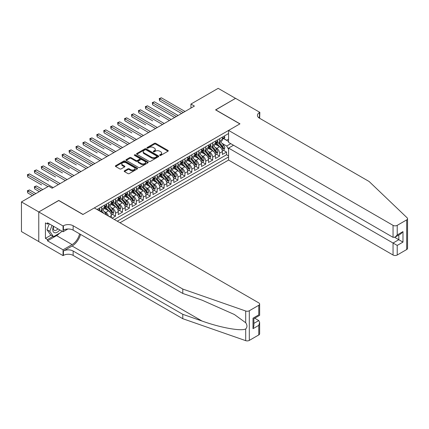 <?xml version="1.0" encoding="UTF-8"?>
<svg xmlns="http://www.w3.org/2000/svg" width="429" height="429" viewBox="0 0 429 429"><rect width="100%" height="100%" fill="white"/><g stroke="black" fill="none" stroke-linecap="round" stroke-linejoin="round"><path stroke-width="0.64" d="M159.808 155.4A0.676 0.391 0 0 0 160.757 155.4L167.996 151.222A0.965 0.558 0 0 0 168.281 150.831A0.965 0.558 0 0 0 167.996 150.434L155.738 143.356A0.965 0.558 0 0 0 154.376 143.356L147.136 147.533A0.676 0.391 0 0 0 146.938 147.812A0.676 0.391 0 0 0 147.136 148.085A0.676 0.391 0 0 0 148.091 148.085L149.024 147.544A3.083 1.78 0 0 1 153.384 147.544L154.408 148.134A3.083 1.78 0 0 1 155.309 149.394A3.083 1.78 0 0 1 154.408 150.654L153.469 151.196A0.676 0.391 0 0 0 153.271 151.469A0.676 0.391 0 0 0 153.469 151.743A0.676 0.391 0 0 0 154.424 151.743L155.362 151.201A3.083 1.78 0 0 1 159.722 151.201L160.741 151.791A3.083 1.78 0 0 1 161.647 153.051A3.083 1.78 0 0 1 160.741 154.311L159.808 154.853A0.676 0.391 0 0 0 159.609 155.126A0.676 0.391 0 0 0 159.808 155.4L159.808 154.853M124.469 170.806A0.965 0.558 0 0 0 124.19 171.198A0.965 0.558 0 0 0 124.469 171.595L127.912 173.579A0.965 0.558 0 0 0 129.274 173.579L137.312 168.94A0.965 0.558 0 0 0 137.591 168.543A0.965 0.558 0 0 0 137.312 168.152L125.048 161.073A0.965 0.558 0 0 0 123.686 161.073L115.648 165.712A0.965 0.558 0 0 0 115.369 166.109A0.965 0.558 0 0 0 115.648 166.5L119.804 168.897A0.965 0.558 0 0 0 121.166 168.897L124.608 166.913A0.965 0.558 0 0 0 124.887 166.522A0.965 0.558 0 0 0 124.608 166.125L122.549 164.94A2.579 1.485 0 0 1 121.793 163.883A2.579 1.485 0 0 1 123.38 162.511A2.579 1.485 0 0 1 126.19 162.832L134.261 167.492A2.579 1.485 0 0 1 135.017 168.543A2.579 1.485 0 0 1 133.424 169.922A2.579 1.485 0 0 1 130.62 169.6L129.274 168.822A0.965 0.558 0 0 0 127.912 168.822L124.469 170.806L124.469 171.595M58.752 200.541L38.798 211.942L21.45 201.925L21.45 231.569L38.766 241.565M58.752 200.423L83.038 214.441L239.865 123.901L215.578 109.878L235.526 98.359L218.179 88.342L190.943 104.065L190.943 108.076M21.45 201.925L48.686 186.197L52.156 188.202L194.412 106.07L190.943 104.065M149.094 161.347A0.965 0.558 0 0 0 150.456 161.347L158.494 156.708A0.965 0.558 0 0 0 158.778 156.317A0.965 0.558 0 0 0 158.494 155.92L146.235 148.842A0.965 0.558 0 0 0 144.873 148.842L136.835 153.485A0.965 0.558 0 0 0 136.551 153.877A0.965 0.558 0 0 0 136.835 154.268L149.094 161.347M134.754 155.545A0.676 0.391 0 0 1 135.435 155.641L147.887 162.832L139.865 167.466A0.965 0.558 0 0 1 138.503 167.466L126.244 160.387L126.244 159.599A0.965 0.558 0 0 0 125.96 159.99A0.965 0.558 0 0 0 126.244 160.387M126.244 159.599L129.681 157.615A0.965 0.558 0 0 1 131.043 157.615L136.014 160.484A0.965 0.558 0 0 0 137.377 160.484L139.661 159.164A0.965 0.558 0 0 0 139.945 158.773A0.965 0.558 0 0 0 139.661 158.381L134.486 155.389A0.676 0.391 0 0 1 134.288 155.116A0.676 0.391 0 0 1 134.701 154.756A0.676 0.391 0 0 1 135.435 154.842L147.903 162.039A0.965 0.558 0 0 1 148.182 162.43A0.965 0.558 0 0 1 147.903 162.822L147.903 162.039M112.044 218.168L115.514 216.168L112.355 214.344M110.993 207.427L112.736 208.435A3.925 2.268 60 0 1 115.514 213.24L118.286 211.642L118.286 214.564L122.453 212.162L119.294 210.339M117.932 203.421L119.675 204.429A3.925 2.268 60 0 1 122.453 209.234L125.23 207.631L125.23 210.559L129.392 208.156L126.233 206.333M124.871 199.415L126.614 200.423A3.925 2.268 60 0 1 129.392 205.228L132.17 203.625L132.17 206.553L136.331 204.145L133.172 202.322M131.81 195.409L133.553 196.412A3.925 2.268 60 0 1 136.331 201.222L139.109 199.619L139.109 202.547L143.27 200.139L140.111 198.316M138.755 191.404L140.492 192.406A3.925 2.268 60 0 1 143.27 197.217L146.048 195.613L146.048 198.536L150.209 196.133L147.05 194.31M145.694 187.398L147.431 188.401A3.925 2.268 60 0 1 150.209 193.211L152.987 191.607L152.987 194.53L157.148 192.128L153.99 190.304M152.633 183.392L154.376 184.395A3.925 2.268 60 0 1 157.148 189.205L159.926 187.602L159.926 190.524L164.087 188.122L160.929 186.299M159.572 179.381L161.315 180.389A3.925 2.268 60 0 1 164.087 185.199L166.865 183.596L166.865 186.518L171.026 184.116L167.868 182.293M166.511 175.375L168.254 176.383A3.925 2.268 60 0 1 171.026 181.188L173.804 179.59L173.804 182.513L177.965 180.11L174.812 178.287M173.45 171.369L175.193 172.378A3.925 2.268 60 0 1 177.965 177.182L180.743 175.584L180.743 178.507L184.904 176.105L181.751 174.281M180.389 167.364L182.132 168.372A3.925 2.268 60 0 1 184.904 173.177L187.682 171.573L187.682 174.501L191.843 172.099L188.69 170.275M187.328 163.358L189.071 164.366A3.925 2.268 60 0 1 191.843 169.171L194.621 167.567L194.621 170.495L198.783 168.088L195.629 166.264M194.267 159.352L196.01 160.355A3.925 2.268 60 0 1 198.783 165.165L201.56 163.562L201.56 166.49L205.722 164.082L202.568 162.259M201.206 155.346L202.949 156.349A3.925 2.268 60 0 1 205.722 161.159L208.499 159.556L208.499 162.478L212.666 160.076L209.508 158.253M208.145 151.34L209.888 152.343A3.925 2.268 60 0 1 212.666 157.153L215.438 155.55L215.438 158.473L219.605 156.07L219.605 153.148A3.925 2.268 -120 0 0 216.827 148.337L215.085 147.335M216.447 154.247L219.605 156.07M111.347 217.771L111.347 215.648A3.925 2.268 -120 0 0 108.575 210.837L104.285 208.36M108.408 216.071A3.925 2.268 60 0 0 105.797 212.441L104.054 211.433M118.286 211.642A3.925 2.268 -120 0 0 115.514 206.832L111.224 204.354M125.23 207.631A3.925 2.268 -120 0 0 122.453 202.826L118.163 200.348M132.17 203.625A3.925 2.268 -120 0 0 129.392 198.82L125.102 196.343M139.109 199.619A3.925 2.268 -120 0 0 136.331 194.814L132.041 192.337M146.048 195.613A3.925 2.268 -120 0 0 143.27 190.808L138.98 188.326M152.987 191.607A3.925 2.268 -120 0 0 150.209 186.797L145.919 184.32M159.926 187.602A3.925 2.268 -120 0 0 157.148 182.792L152.858 180.314M166.865 183.596A3.925 2.268 -120 0 0 164.087 178.786L159.797 176.308M173.804 179.59A3.925 2.268 -120 0 0 171.026 174.78L166.736 172.302M180.743 175.584A3.925 2.268 -120 0 0 177.965 170.774L173.675 168.297M187.682 171.573A3.925 2.268 -120 0 0 184.904 166.768L180.614 164.291M194.621 167.567A3.925 2.268 -120 0 0 191.843 162.763L187.553 160.285M201.56 163.562A3.925 2.268 -120 0 0 198.783 158.757L194.493 156.279M208.499 159.556A3.925 2.268 -120 0 0 205.722 154.751L201.432 152.268M215.438 155.55A3.925 2.268 -120 0 0 212.666 150.74L208.371 148.262M119.991 222.758L228.587 160.055L393.05 255.008L393.05 243.029L398.809 239.704L398.809 235.012M117.283 221.192L228.587 156.934M228.587 133.537L97.018 209.497M105.759 206.649L105.797 206.671A3.925 2.268 60 0 0 107.759 206.864L110.537 205.26A3.925 2.268 -120 0 0 111.347 203.464L111.347 201.222M112.698 202.644L112.736 202.665A3.925 2.268 60 0 0 114.699 202.858L117.476 201.255A3.925 2.268 -120 0 0 118.286 199.458L118.286 197.217M119.643 198.638L119.675 198.659A3.925 2.268 60 0 0 121.638 198.852L124.415 197.249A3.925 2.268 -120 0 0 125.23 195.452L125.23 193.211M126.582 194.632L126.614 194.653A3.925 2.268 60 0 0 128.577 194.846L131.354 193.243A3.925 2.268 -120 0 0 132.17 191.447L132.17 189.205M133.521 190.626L133.553 190.648A3.925 2.268 60 0 0 135.516 190.841L138.294 189.237A3.925 2.268 -120 0 0 139.109 187.441L139.109 185.199M140.46 186.62L140.492 186.642A3.925 2.268 60 0 0 142.455 186.835L145.233 185.231A3.925 2.268 -120 0 0 146.048 183.435L146.048 181.188M147.399 182.609L147.431 182.631A3.925 2.268 60 0 0 149.394 182.829L152.172 181.226A3.925 2.268 -120 0 0 152.987 179.429L152.987 177.182M154.338 178.603L154.376 178.625A3.925 2.268 60 0 0 156.338 178.823L159.111 177.22A3.925 2.268 -120 0 0 159.926 175.423L159.926 173.177M161.277 174.598L161.315 174.619A3.925 2.268 60 0 0 163.277 174.812L166.05 173.214A3.925 2.268 -120 0 0 166.865 171.412L166.865 169.171M168.216 170.592L168.254 170.613A3.925 2.268 60 0 0 170.216 170.806L172.989 169.203A3.925 2.268 -120 0 0 173.804 167.407L173.804 165.165M175.155 166.586L175.193 166.608A3.925 2.268 60 0 0 177.156 166.801L179.928 165.197A3.925 2.268 -120 0 0 180.743 163.401L180.743 161.159M182.094 162.58L182.132 162.602A3.925 2.268 60 0 0 184.095 162.795L186.867 161.191A3.925 2.268 -120 0 0 187.682 159.395L187.682 157.153M189.033 158.574L189.071 158.596A3.925 2.268 60 0 0 191.034 158.789L193.806 157.186A3.925 2.268 -120 0 0 194.621 155.389L194.621 153.148M195.973 154.569L196.01 154.59A3.925 2.268 60 0 0 197.973 154.783L200.745 153.18A3.925 2.268 -120 0 0 201.56 151.383L201.56 149.142M202.912 150.563L202.949 150.584A3.925 2.268 60 0 0 204.912 150.777L207.69 149.174A3.925 2.268 -120 0 0 208.499 147.378L208.499 145.131M209.851 146.552L209.888 146.573A3.925 2.268 60 0 0 211.851 146.772L214.629 145.168A3.925 2.268 -120 0 0 215.438 143.372L215.438 141.125M114.366 219.514L226.544 154.751L226.544 152.064L222.378 154.467L222.378 151.544A3.925 2.268 -120 0 0 219.605 146.734L215.31 144.257M216.79 142.546L216.827 142.567A3.925 2.268 -120 0 0 218.79 142.766A3.925 2.268 -120 0 0 219.605 140.964L219.605 138.723M218.79 142.766L221.568 141.162A3.925 2.268 -120 0 0 222.378 139.366L222.378 137.119M97.469 209.754L97.469 209.234M101.635 206.832L101.635 209.073A3.925 2.268 60 0 1 100.82 210.87A3.925 2.268 60 0 1 99.614 210.993M100.82 210.87L103.598 209.272A3.925 2.268 -120 0 0 104.408 207.475L104.408 205.228M108.575 202.826L108.575 205.067A3.925 2.268 60 0 1 107.759 206.864M115.514 198.82L115.514 201.062A3.925 2.268 60 0 1 114.699 202.858M122.453 194.814L122.453 197.056A3.925 2.268 60 0 1 121.638 198.852M129.392 190.803L129.392 193.05A3.925 2.268 60 0 1 128.577 194.846M136.331 186.797L136.331 189.044A3.925 2.268 60 0 1 135.516 190.841M143.27 182.792L143.27 185.038A3.925 2.268 60 0 1 142.455 186.835M150.209 178.786L150.209 181.033A3.925 2.268 60 0 1 149.394 182.829M157.148 174.78L157.148 177.021A3.925 2.268 60 0 1 156.338 178.823M164.087 170.774L164.087 173.016A3.925 2.268 60 0 1 163.277 174.812M171.026 166.768L171.026 169.01A3.925 2.268 60 0 1 170.216 170.806M177.965 162.763L177.965 165.004A3.925 2.268 60 0 1 177.156 166.801M184.904 158.757L184.904 160.998A3.925 2.268 60 0 1 184.095 162.795M191.843 154.746L191.843 156.993A3.925 2.268 60 0 1 191.034 158.789M198.783 150.74L198.783 152.987A3.925 2.268 60 0 1 197.973 154.783M205.722 146.734L205.722 148.981A3.925 2.268 60 0 1 204.912 150.777M212.666 142.728L212.666 144.975A3.925 2.268 60 0 1 211.851 146.772M212.666 157.153L212.666 160.076M205.722 161.159L205.722 164.082M198.783 165.165L198.783 168.088M191.843 169.171L191.843 172.099M184.904 173.177L184.904 176.105M177.965 177.182L177.965 180.11M171.026 181.188L171.026 184.116M164.087 185.199L164.087 188.122M157.148 189.205L157.148 192.128M150.209 193.211L150.209 196.133M143.27 197.217L143.27 200.139M136.331 201.222L136.331 204.145M129.392 205.228L129.392 208.156M122.453 209.234L122.453 212.162M115.514 213.24L115.514 216.168M228.587 149.319L226.684 146.016L222.024 143.324M226.684 146.016L230.775 143.651M223.589 138.621L228.587 141.506M223.729 138.54L226.684 140.245L228.587 139.141M223.386 150.241L226.544 152.064M226.544 154.751L228.587 155.931M160.076 155.496L160.741 155.11A3.083 1.78 0 0 0 161.647 153.85L161.647 153.051M155.309 149.394L155.309 150.193A3.083 1.78 0 0 1 154.408 151.453L153.738 151.839M167.986 151.228L155.738 144.16A0.965 0.558 0 0 0 154.376 144.16L147.404 148.182M158.494 155.92L158.494 156.708L146.235 149.646A0.965 0.558 0 0 0 144.873 149.646L136.846 154.279M156.789 156.59A0.676 0.391 0 0 0 156.987 156.317A0.676 0.391 0 0 0 156.789 156.038L146.032 149.828A0.676 0.391 0 0 0 145.077 149.828L144.09 150.397A3.083 1.78 0 0 0 143.184 151.657A3.083 1.78 0 0 0 144.09 152.912L151.442 157.159A3.083 1.78 0 0 0 155.802 157.159L156.789 156.59L156.789 157.389A0.676 0.391 0 0 0 156.987 157.116L156.987 156.317M143.184 151.657L143.184 152.456A3.083 1.78 0 0 0 144.09 153.716L144.09 152.912M156.789 157.389L155.802 157.963A3.083 1.78 0 0 1 151.442 157.963L144.09 153.716M126.255 160.392L129.681 158.414L129.681 157.615M139.945 158.773L139.945 159.572A0.965 0.558 0 0 1 139.661 159.969L137.377 161.283A0.965 0.558 0 0 1 136.014 161.283L131.043 158.414A0.965 0.558 0 0 0 129.681 158.414M141.179 163.465A2.579 1.485 0 0 0 143.983 163.787A2.579 1.485 0 0 0 145.576 162.409A2.579 1.485 0 0 0 144.82 161.358L141.978 159.717A0.965 0.558 0 0 0 140.615 159.717L138.331 161.036A0.965 0.558 0 0 0 138.052 161.427A0.965 0.558 0 0 0 138.331 161.819L141.179 163.465L141.179 164.264A2.579 1.485 0 0 0 143.983 164.586A2.579 1.485 0 0 0 145.576 163.213L145.576 162.409M138.052 161.427L138.052 162.226A0.965 0.558 0 0 0 138.331 162.623L138.331 161.819M141.179 164.264L138.331 162.623M135.017 168.543L135.017 169.348A2.579 1.485 0 0 1 133.424 170.721A2.579 1.485 0 0 1 130.62 170.399L129.274 169.621A0.965 0.558 0 0 0 127.912 169.621L124.485 171.6M121.793 163.883L121.793 164.688A2.579 1.485 0 0 0 122.549 165.739L122.549 164.94M124.608 166.125L124.608 166.913L122.549 165.739M137.312 168.152L137.312 168.94L125.048 161.872A0.965 0.558 0 0 0 123.686 161.872L115.664 166.506M222.319 150.858L224.115 149.823L224.807 147.817A2.601 1.501 -120 0 0 223.793 145.377L220.624 141.704M219.991 146.991L216.366 142.793M217.927 145.769L215.825 143.334A6.231 3.598 -120 0 0 215.631 143.114M159.615 116.827L145.731 108.816L145.731 106.81L147.469 105.813L171.166 119.493M218.436 142.905L221.643 146.616A2.601 1.501 60 0 1 222.571 148.407C222.962 148.933 223.241 148.772 223.402 147.93A2.601 1.501 -120 0 0 222.474 146.139L219.305 142.466M218.624 142.846L222.072 146.836A1.325 0.767 60 0 1 222.404 147.351L223.402 147.93M222.571 148.407L222.758 148.718M224.217 136.057L224.807 137.082A2.601 1.501 60 0 1 224.27 138.229L222.951 138.991A2.601 1.501 -120 0 0 223.402 138.395L223.348 138.159M183.312 112.478L159.615 98.799L161.347 97.796L185.044 111.481M222.463 139.114L222.474 139.114A2.601 1.501 -120 0 0 222.951 138.991M223.069 138.197L223.402 138.395L222.571 138.873A2.601 1.501 60 0 1 222.378 139.243M181.574 113.481L159.615 100.804L159.615 98.799L159.229 98.579L161.347 97.796M159.615 100.804L159.229 98.579M53.507 226.281A6.381 3.684 120 0 0 55.003 232.818A6.381 3.684 120 0 0 59.76 229.89M53.722 226.405A4.365 2.52 120 0 0 54.252 230.314A4.365 2.52 120 0 0 54.891 230.507A4.365 2.52 120 0 0 57.904 228.818M61.551 230.925L61.004 232.336L53.512 236.658L50.735 235.054L46.992 229.724L49.276 223.836M53.512 236.658L49.764 231.328L52.048 225.439M46.992 229.724L49.764 231.328M233.515 145.233L228.587 148.08L397.216 245.431L397.216 255.008L406.687 249.539L406.687 219.895A2.944 1.7 0 0 0 407.55 218.688A2.944 1.7 0 0 0 407.126 217.809L369.112 181.488L259.47 118.19A6.869 3.968 180 0 1 257.459 115.385A6.869 3.968 180 0 1 259.47 112.58L259.851 112.36L235.564 98.338L215.68 109.937M228.587 148.08L228.587 160.055M215.68 109.819L239.972 123.836L228.587 130.411L393.05 225.359A2.944 1.7 0 0 0 397.216 225.359L406.687 219.895M259.851 112.36L259.642 118.291M228.587 130.411L228.587 142.39L393.05 237.339L393.05 225.359M407.55 218.688L407.55 248.337A2.944 1.7 180 0 1 406.687 249.539M397.216 255.008A2.944 1.7 180 0 1 393.05 255.008M258.601 117.578A6.869 3.968 180 0 1 259.47 116.967L259.47 112.58M394.718 237.339L402.976 242.106L397.216 245.431M397.216 225.359L397.216 234.936L395.136 237.135L393.05 237.339M397.216 234.936L402.976 231.612L400.895 233.81L395.136 237.135M258.778 334.936L258.778 325.359L259.636 322.458L259.636 333.735A2.944 1.7 180 0 1 258.778 334.936L249.303 340.406A2.944 1.7 180 0 1 245.699 340.658L182.792 318.709L182.792 314.323L73.15 251.024A6.869 3.968 -0 0 0 63.433 251.024L72.11 246.015A12.784 7.379 120 0 0 80.55 234.422M182.792 314.323L202.08 321.053C220.517 327.697 241.114 331.419 245.699 328.936C247.372 327.225 247.372 325.155 245.699 322.737L234.379 314.505L202.08 300.177L182.792 293.452L73.15 230.148A6.869 3.968 -0 0 0 63.433 230.148L63.433 225.761L63.052 225.981L38.766 211.958L58.644 200.482L82.931 214.505L94.316 207.931L258.778 302.885A2.944 1.7 -0 0 1 259.636 304.086A2.944 1.7 -0 0 1 258.778 305.287L249.303 310.757L249.303 340.406M182.792 318.709L73.15 255.411A6.869 3.968 -0 0 0 63.433 255.411L63.052 255.63L38.766 241.607L38.766 211.958M182.792 293.452L182.792 289.06L73.15 225.761A6.869 3.968 -0 0 0 63.433 225.761M245.699 322.737L245.699 311.009L182.792 289.06M59.62 233.129A11.041 6.376 -60 0 1 56.564 235.618L47.506 240.846L47.506 239.564L53.024 236.379M48.616 223.455L47.506 224.099L45.426 222.898L45.426 238.363L47.506 239.564M47.506 224.099L47.506 222.817L63.052 231.789L63.052 225.981M63.052 255.63L63.052 249.823L72.11 244.594A11.041 6.376 120 0 0 79.58 233.864M47.506 240.846L63.052 249.823M254.713 318.205L258.778 320.554L259.636 322.458M67.9 228.995L63.052 231.789M245.699 311.009A2.944 1.7 -0 0 0 249.303 310.757M45.426 238.363L50.944 235.178M258.778 325.359L253.013 328.684L253.877 325.783L253.877 318.688L259.636 315.363L259.636 304.086M253.013 328.684L253.013 318.189C254.14 318.838 254.14 318.838 253.013 318.189L258.778 314.865C259.899 315.513 259.899 315.513 258.778 314.865L258.778 305.287M215.379 154.864L217.176 153.829L217.868 151.823A2.601 1.501 -120 0 0 216.854 149.383L213.685 145.71M213.047 150.997L209.427 146.798M210.988 149.775L208.885 147.34A6.231 3.598 -120 0 0 208.692 147.12M152.67 120.833L138.792 112.822L138.792 110.816L140.53 109.819L164.227 123.498M211.497 146.911L214.704 150.622A2.601 1.501 60 0 1 215.631 152.413C216.023 152.939 216.302 152.778 216.463 151.936A2.601 1.501 -120 0 0 215.535 150.145L212.366 146.471M211.685 146.852L215.133 150.842A1.325 0.767 60 0 1 215.465 151.357L216.463 151.936M215.631 152.413L215.819 152.724M208.44 158.869L210.237 157.834L210.929 155.829A2.601 1.501 -120 0 0 209.915 153.389L206.746 149.716M206.108 155.003L202.488 150.804M204.048 153.78L201.946 151.346A6.231 3.598 -120 0 0 201.753 151.126M145.731 124.839L131.853 116.827L131.853 114.827L133.591 113.824L157.287 127.504M204.558 150.917L207.765 154.628A2.601 1.501 60 0 1 208.692 156.424C209.084 156.944 209.363 156.783 209.524 155.942A2.601 1.501 -120 0 0 208.596 154.15L205.427 150.477M204.746 150.858L208.194 154.848A1.325 0.767 60 0 1 208.526 155.362L209.524 155.942M208.692 156.424L208.88 156.73M201.501 162.875L203.298 161.84L203.989 159.835A2.601 1.501 -120 0 0 202.976 157.395L199.807 153.721M199.169 159.009L195.549 154.815M197.109 157.786L195.007 155.352A6.231 3.598 -120 0 0 194.814 155.137M138.792 128.845L124.914 120.833L124.914 118.833L126.652 117.83L150.348 131.51M197.619 154.923L200.826 158.639A2.601 1.501 60 0 1 201.753 160.43C202.145 160.95 202.418 160.789 202.585 159.947A2.601 1.501 -120 0 0 201.657 158.156L198.488 154.483M197.807 154.864L201.255 158.853A1.325 0.767 60 0 1 201.587 159.374L202.585 159.947M201.753 160.43L201.941 160.736M194.562 166.881L196.359 165.846L197.05 163.84A2.601 1.501 -120 0 0 196.037 161.401L192.868 157.733M192.23 163.015L188.61 158.821M190.17 161.792L188.068 159.357A6.231 3.598 -120 0 0 187.875 159.143M131.853 132.856L117.975 124.839L117.975 122.839L119.712 121.836L143.409 135.516M190.68 158.928L193.887 162.645A2.601 1.501 60 0 1 194.814 164.436C195.206 164.956 195.479 164.795 195.645 163.953A2.601 1.501 -120 0 0 194.718 162.162L191.548 158.489M190.867 158.869L194.316 162.859A1.325 0.767 60 0 1 194.648 163.379L195.645 163.953M194.814 164.436L195.002 164.741M217.278 140.063L217.868 141.087A2.601 1.501 60 0 1 217.331 142.235L216.012 142.996A2.601 1.501 -120 0 0 216.463 142.401L216.409 142.171M176.373 116.49L152.67 102.804L154.408 101.802L178.105 115.487M215.524 143.12L215.535 143.12A2.601 1.501 -120 0 0 216.012 142.996M216.13 142.203L216.463 142.401L215.631 142.878A2.601 1.501 60 0 1 215.438 143.248M174.635 117.487L152.67 104.81L152.67 102.804L152.29 102.585L154.408 101.802M152.67 104.81L152.29 102.585M210.339 144.069L210.929 145.093A2.601 1.501 60 0 1 210.392 146.241L209.073 147.002A2.601 1.501 -120 0 0 209.524 146.407L209.47 146.176M169.434 120.495L145.351 106.59L147.469 105.813M208.585 147.126L208.596 147.126A2.601 1.501 -120 0 0 209.073 147.002M209.191 146.214L209.524 146.407L208.692 146.884A2.601 1.501 60 0 1 208.499 147.254M145.731 108.816L145.351 106.59M203.4 148.08L203.989 149.099A2.601 1.501 60 0 1 203.453 150.252L202.134 151.013A2.601 1.501 -120 0 0 202.585 150.413L202.531 150.182M162.494 124.501L138.411 110.596L140.53 109.819M201.646 151.131L201.657 151.131A2.601 1.501 -120 0 0 202.134 151.013M202.252 150.22L202.585 150.413L201.753 150.895A2.601 1.501 60 0 1 201.56 151.265M138.792 112.822L138.411 110.596M196.461 152.086L197.05 153.105A2.601 1.501 60 0 1 196.509 154.258L195.195 155.019A2.601 1.501 -120 0 0 195.645 154.419L195.592 154.188M155.555 128.507L131.472 114.602L133.591 113.824M194.707 155.137L194.718 155.137A2.601 1.501 -120 0 0 195.195 155.019M195.308 154.226L195.645 154.419L194.814 154.901A2.601 1.501 60 0 1 194.621 155.271M131.853 116.827L131.472 114.602M187.623 170.887L189.414 169.852L190.111 167.852A2.601 1.501 -120 0 0 189.098 165.406L185.929 161.738M185.29 167.02L181.671 162.827M183.231 165.798L181.129 163.363A6.231 3.598 -120 0 0 180.931 163.149M124.914 136.862L111.036 128.845L111.036 126.845L112.773 125.842L136.47 139.522M183.741 162.934L186.947 166.65A2.601 1.501 60 0 1 187.875 168.441C188.267 168.962 188.54 168.806 188.706 167.959A2.601 1.501 -120 0 0 187.779 166.168L184.609 162.5M183.928 162.875L187.376 166.865A1.325 0.767 60 0 1 187.709 167.385L188.706 167.959M187.875 168.441L188.063 168.747M189.521 156.092L190.111 157.111A2.601 1.501 60 0 1 189.57 158.263L188.256 159.025A2.601 1.501 -120 0 0 188.706 158.424L188.653 158.194M148.611 132.513L124.533 118.613L126.652 117.83M187.768 159.148L187.779 159.148A2.601 1.501 -120 0 0 188.256 159.025M188.369 158.231L188.706 158.424L187.875 158.907A2.601 1.501 60 0 1 187.682 159.277M124.914 120.833L124.533 118.613M180.684 174.893L182.475 173.858L183.172 171.857A2.601 1.501 -120 0 0 182.159 169.412L178.99 165.744M178.351 171.026L174.726 166.833M176.292 169.804L174.185 167.369A6.231 3.598 -120 0 0 173.992 167.154M117.975 140.868L104.097 132.856L104.097 130.85L105.834 129.848L129.531 143.533M176.802 166.945L180.008 170.656A2.601 1.501 60 0 1 180.936 172.447C181.328 172.973 181.601 172.812 181.767 171.965A2.601 1.501 -120 0 0 180.84 170.174L177.67 166.506M176.989 166.881L180.437 170.871A1.325 0.767 60 0 1 180.77 171.391L181.767 171.965M180.936 172.447L181.124 172.753M182.582 160.097L183.172 161.116A2.601 1.501 60 0 1 182.631 162.269L181.317 163.031A2.601 1.501 -120 0 0 181.767 162.43L181.714 162.2M141.672 136.519L117.594 122.619L119.712 121.836M180.829 163.154L180.84 163.154A2.601 1.501 -120 0 0 181.317 163.031M181.429 162.237L181.767 162.43L180.936 162.913A2.601 1.501 60 0 1 180.743 163.283M117.975 124.839L117.594 122.619M173.745 178.898L175.536 177.863L176.233 175.863A2.601 1.501 -120 0 0 175.22 173.418L172.05 169.75M171.412 175.032L167.787 170.839M169.353 173.815L167.246 171.38A6.231 3.598 -120 0 0 167.053 171.16M111.036 144.873L97.158 136.862L97.158 134.856L98.895 133.853L122.592 147.538M169.863 170.951L173.069 174.662A2.601 1.501 60 0 1 173.997 176.453C174.388 176.979 174.662 176.818 174.828 175.97A2.601 1.501 -120 0 0 173.901 174.179L170.731 170.511M170.05 170.887L173.493 174.876A1.325 0.767 60 0 1 173.831 175.397L174.828 175.97M173.997 176.453L174.185 176.764M175.643 164.103L176.233 165.122A2.601 1.501 60 0 1 175.692 166.275L174.372 167.037A2.601 1.501 -120 0 0 174.828 166.436L174.775 166.205M134.733 140.524L110.655 126.625L112.773 125.842M173.89 167.16L173.901 167.16A2.601 1.501 -120 0 0 174.372 167.037M174.49 166.243L174.828 166.436L173.997 166.919A2.601 1.501 60 0 1 173.804 167.289M111.036 128.845L110.655 126.625M166.806 182.91L168.597 181.869L169.294 179.869A2.601 1.501 -120 0 0 168.281 177.429L165.111 173.756M164.473 179.043L160.848 174.844M162.414 177.821L160.307 175.386A6.231 3.598 -120 0 0 160.114 175.166M104.097 148.879L90.219 140.868L90.219 138.862L91.956 137.859L115.653 151.544M162.923 174.957L166.13 178.668A2.601 1.501 60 0 1 167.058 180.459C167.444 180.984 167.723 180.823 167.889 179.982A2.601 1.501 -120 0 0 166.961 178.185L163.792 174.517M163.111 174.893L166.554 178.882A1.325 0.767 60 0 1 166.892 179.402L167.889 179.982M167.058 180.459L167.246 180.77M168.704 168.109L169.294 169.133A2.601 1.501 60 0 1 168.753 170.281L167.433 171.042A2.601 1.501 -120 0 0 167.889 170.442L167.836 170.211M127.794 144.53L103.716 130.631L105.834 129.848M166.951 171.166L166.961 171.166A2.601 1.501 -120 0 0 167.433 171.042M167.551 170.249L167.889 170.442L167.058 170.924A2.601 1.501 60 0 1 166.865 171.294M104.097 132.856L103.716 130.631M159.867 186.915L161.658 185.88L162.355 183.875A2.601 1.501 -120 0 0 161.342 181.435L158.172 177.762M157.534 183.049L153.909 178.85M155.475 181.826L153.368 179.392A6.231 3.598 -120 0 0 153.174 179.172M97.158 152.885L83.28 144.873L83.28 142.868L85.012 141.87L108.714 155.55M155.984 178.963L159.191 182.674A2.601 1.501 60 0 1 160.119 184.465C160.505 184.99 160.784 184.829 160.95 183.987A2.601 1.501 -120 0 0 160.022 182.196L156.853 178.523M156.172 178.904L159.615 182.893A1.325 0.767 60 0 1 159.953 183.408L160.95 183.987M160.119 184.465L160.307 184.776M161.765 172.115L162.355 173.139A2.601 1.501 60 0 1 161.813 174.287L160.494 175.048A2.601 1.501 -120 0 0 160.95 174.453L160.896 174.222M120.855 148.536L96.777 134.636L98.895 133.853M160.012 175.171L160.022 175.171A2.601 1.501 -120 0 0 160.494 175.048M160.612 174.254L160.95 174.453L160.119 174.93A2.601 1.501 60 0 1 159.926 175.3M97.158 136.862L96.777 134.636M152.928 190.921L154.719 189.886L155.416 187.881A2.601 1.501 -120 0 0 154.402 185.441L151.228 181.767M150.595 187.055L146.97 182.856M148.531 185.832L146.428 183.398A6.231 3.598 -120 0 0 146.235 183.178M90.219 156.891L76.341 148.879L76.341 146.874L78.073 145.876L101.775 159.556M149.045 182.969L152.252 186.679A2.601 1.501 60 0 1 153.174 188.47C153.566 188.996 153.845 188.835 154.011 187.993A2.601 1.501 -120 0 0 153.083 186.202L149.914 182.529M149.233 182.91L152.676 186.899A1.325 0.767 60 0 1 153.014 187.414L154.011 187.993M153.174 188.47L153.368 188.781M154.826 176.121L155.416 177.145A2.601 1.501 60 0 1 154.874 178.292L153.555 179.054A2.601 1.501 -120 0 0 154.011 178.459L153.957 178.228M113.916 152.547L89.838 138.642L91.956 137.859M153.073 179.177L153.083 179.177A2.601 1.501 -120 0 0 153.555 179.054M153.673 178.26L154.011 178.459L153.174 178.936A2.601 1.501 60 0 1 152.987 179.306M90.219 140.868L89.838 138.642M145.989 194.927L147.78 193.892L148.477 191.886A2.601 1.501 -120 0 0 147.463 189.446L144.289 185.773M143.656 191.061L140.031 186.862M141.591 189.838L139.489 187.403A6.231 3.598 -120 0 0 139.296 187.183M83.28 160.896L91.361 165.567M142.101 186.974L145.313 190.685A2.601 1.501 60 0 1 146.235 192.482C146.627 193.002 146.906 192.841 147.072 191.999A2.601 1.501 -120 0 0 146.144 190.208L142.975 186.535M142.294 186.915L145.737 190.905A1.325 0.767 60 0 1 146.075 191.42L147.072 191.999M146.235 192.482L146.428 192.787M147.887 180.126L148.477 181.151A2.601 1.501 60 0 1 147.935 182.304L146.616 183.06A2.601 1.501 -120 0 0 147.072 182.464L147.018 182.234M106.977 156.553L82.899 142.648L85.012 141.87M146.133 183.183L146.144 183.183A2.601 1.501 -120 0 0 146.616 183.06M146.734 182.271L147.072 182.464L146.235 182.942A2.601 1.501 60 0 1 146.048 183.312M83.28 144.873L82.899 142.648M139.05 198.933L140.841 197.898L141.532 195.892A2.601 1.501 -120 0 0 140.524 193.452L137.35 189.779M136.717 195.066L133.092 190.873M134.652 193.844L132.55 191.409A6.231 3.598 -120 0 0 132.357 191.195M76.341 164.902L62.462 156.891L62.462 154.89L64.194 153.888L87.897 167.567M135.162 190.98L138.369 194.696A2.601 1.501 60 0 1 139.296 196.487C139.688 197.008 139.967 196.847 140.133 196.005A2.601 1.501 -120 0 0 139.205 194.214L136.036 190.54M135.355 190.921L138.798 194.911A1.325 0.767 60 0 1 139.13 195.431L140.133 196.005M139.296 196.487L139.489 196.793M140.948 184.138L141.532 185.156A2.601 1.501 60 0 1 140.996 186.309L139.677 187.071A2.601 1.501 -120 0 0 140.133 186.47L140.074 186.24M100.037 160.559L75.96 146.654L78.073 145.876M139.194 187.189L139.205 187.189A2.601 1.501 -120 0 0 139.677 187.071M139.795 186.277L140.133 186.47L139.296 186.953A2.601 1.501 60 0 1 139.109 187.323M76.341 148.879L75.96 146.654M132.111 202.938L133.902 201.903L134.593 199.898A2.601 1.501 -120 0 0 133.585 197.458L130.411 193.79M129.778 199.072L126.153 194.879M127.713 197.849L125.611 195.415A6.231 3.598 -120 0 0 125.418 195.2M69.401 168.913L55.523 160.896L55.523 158.896L57.255 157.893L80.952 171.573M128.223 194.986L131.43 198.702A2.601 1.501 60 0 1 132.357 200.493C132.749 201.013 133.028 200.852 133.194 200.011A2.601 1.501 -120 0 0 132.266 198.219L129.091 194.552M128.416 194.927L131.859 198.917A1.325 0.767 60 0 1 132.191 199.437L133.194 200.011M132.357 200.493L132.55 200.799M134.004 188.143L134.593 189.162A2.601 1.501 60 0 1 134.057 190.315L132.738 191.077A2.601 1.501 -120 0 0 133.194 190.476L133.135 190.245M93.098 164.564L69.401 150.885L71.134 149.882L94.836 163.562M132.255 191.195L132.266 191.195A2.601 1.501 -120 0 0 132.738 191.077M132.856 190.283L133.194 190.476L132.357 190.959A2.601 1.501 60 0 1 132.17 191.329M91.366 165.567L69.401 152.885L69.401 150.885L69.021 150.659L71.134 149.882M69.401 152.885L69.021 150.659M125.171 206.944L126.963 205.909L127.654 203.909A2.601 1.501 -120 0 0 126.646 201.464L123.472 197.796M122.839 203.078L119.214 198.884M120.774 201.855L118.672 199.421A6.231 3.598 -120 0 0 118.479 199.206M62.462 172.919L48.584 164.902L48.584 162.902L50.316 161.899L74.013 175.579M121.284 198.992L124.49 202.708A2.601 1.501 60 0 1 125.418 204.499C125.81 205.019 126.088 204.864 126.255 204.016A2.601 1.501 -120 0 0 125.327 202.225L122.152 198.557M121.477 198.933L124.919 202.922A1.325 0.767 60 0 1 125.252 203.443L126.255 204.016M125.418 204.499L125.611 204.805M127.064 192.149L127.654 193.168A2.601 1.501 60 0 1 127.118 194.321L125.799 195.082A2.601 1.501 -120 0 0 126.255 194.482L126.196 194.251M86.159 168.57L62.082 154.671L64.194 153.888M125.316 195.206L125.327 195.206A2.601 1.501 -120 0 0 125.799 195.082M125.917 194.289L126.255 194.482L125.418 194.964A2.601 1.501 60 0 1 125.23 195.334M62.462 156.891L62.082 154.671M118.232 210.95L120.023 209.915L120.715 207.915A2.601 1.501 -120 0 0 119.702 205.47L116.532 201.802M115.9 207.084L112.275 202.89M113.835 205.861L111.733 203.426A6.231 3.598 -120 0 0 111.54 203.212M55.523 176.925L41.645 168.913L41.645 166.908L43.377 165.905L67.074 179.59M114.345 203.003L117.551 206.714A2.601 1.501 60 0 1 118.479 208.505C118.871 209.03 119.149 208.869 119.316 208.022A2.601 1.501 -120 0 0 118.388 206.231L115.213 202.563M114.532 202.938L117.98 206.928A1.325 0.767 60 0 1 118.313 207.448L119.316 208.022M118.479 208.505L118.672 208.816M120.125 196.155L120.715 197.174A2.601 1.501 60 0 1 120.179 198.327L118.86 199.088A2.601 1.501 -120 0 0 119.316 198.488L119.257 198.257M79.22 172.576L55.143 158.676L57.255 157.893M118.377 199.212L118.388 199.212A2.601 1.501 -120 0 0 118.86 199.088M118.978 198.295L119.316 198.488L118.479 198.97A2.601 1.501 60 0 1 118.286 199.34M55.523 160.896L55.143 158.676M111.293 214.956L113.084 213.921L113.776 211.921A2.601 1.501 -120 0 0 112.763 209.475L109.593 205.807M108.961 211.089L105.336 206.896M106.896 209.872L104.794 207.438A6.231 3.598 -120 0 0 104.601 207.218M48.584 180.931L34.706 172.919L34.706 170.914L36.438 169.911L60.135 183.596M107.406 207.009L110.612 210.719A2.601 1.501 60 0 1 111.54 212.511C111.931 213.036 112.21 212.875 112.371 212.028A2.601 1.501 -120 0 0 111.449 210.237L108.274 206.569M107.593 206.944L111.041 210.934A1.325 0.767 60 0 1 111.374 211.454L112.371 212.028M111.54 212.511L111.728 212.822M113.186 200.161L113.776 201.185A2.601 1.501 60 0 1 113.24 202.332L111.921 203.094A2.601 1.501 -120 0 0 112.371 202.493L112.318 202.263M72.281 176.582L48.204 162.682L50.316 161.899M111.438 203.217L111.449 203.217A2.601 1.501 -120 0 0 111.921 203.094M112.039 202.3L112.371 202.493L111.54 202.976A2.601 1.501 60 0 1 111.347 203.346M48.584 164.902L48.204 162.682M106.703 215.085A2.601 1.501 -120 0 0 105.824 213.486L102.654 209.813M41.645 184.937L27.767 176.925L27.767 174.919L29.499 173.917L53.196 187.602M103.77 213.395L101.335 210.575M100.654 210.95L101.764 212.237M100.466 211.014L101.282 211.958M106.247 204.166L106.837 205.191A2.601 1.501 60 0 1 106.301 206.338L104.982 207.1A2.601 1.501 -120 0 0 105.432 206.499L105.378 206.269M65.342 180.588L41.264 166.688L43.377 165.905M104.499 207.223L104.51 207.223A2.601 1.501 -120 0 0 104.982 207.1M105.1 206.306L105.432 206.499L104.601 206.982A2.601 1.501 60 0 1 104.408 207.352M41.645 168.913L41.264 166.688M42.787 189.602L36.438 185.939L34.706 186.942L34.706 188.942L39.318 191.607M34.706 188.942L34.32 186.717L41.055 190.605M34.32 186.717L36.438 185.939M99.308 208.172L99.898 209.196A2.601 1.501 60 0 1 99.362 210.344L98.927 210.596M58.403 184.593L34.32 170.694L36.438 169.911M34.706 172.919L34.32 170.694M35.848 193.608L29.499 189.945L27.767 190.948L27.767 192.948L32.379 195.613M27.767 192.948L27.381 190.728L34.116 194.61M27.381 190.728L29.499 189.945M47.994 186.599L27.381 174.7L29.499 173.917M27.767 176.925L27.381 174.7M105.797 212.441L108.575 210.837M112.736 208.435L115.514 206.832M119.675 204.429L122.453 202.826M126.614 200.423L129.392 198.82M133.553 196.412L136.331 194.814M140.492 192.406L143.27 190.808M147.431 188.401L150.209 186.797M154.376 184.395L157.148 182.792M161.315 180.389L164.087 178.786M168.254 176.383L171.026 174.78M175.193 172.378L177.965 170.774M182.132 168.372L184.904 166.768M189.071 164.366L191.843 162.763M196.01 160.355L198.783 158.757M202.949 156.349L205.722 154.751M209.888 152.343L212.666 150.74M216.827 148.337L219.605 146.734M219.605 140.964L222.378 139.366M101.635 209.073L104.408 207.475M108.575 205.067L111.347 203.464M115.514 201.062L118.286 199.458M122.453 197.056L125.23 195.452M129.392 193.05L132.17 191.447M136.331 189.044L139.109 187.441M143.27 185.038L146.048 183.435M150.209 181.033L152.987 179.429M157.148 177.021L159.926 175.423M164.087 173.016L166.865 171.412M171.026 169.01L173.804 167.407M177.965 165.004L180.743 163.401M184.904 160.998L187.682 159.395M191.843 156.993L194.621 155.389M198.783 152.987L201.56 151.383M205.722 148.981L208.499 147.378M212.666 144.975L215.438 143.372M219.605 153.148L222.378 151.544M109.513 216.709L111.347 215.648M160.741 155.11L160.741 154.311M153.469 151.743L153.469 151.196M154.408 151.453L154.408 150.654M147.136 148.085L147.136 147.533M154.376 144.16L154.376 143.356M155.738 144.16L155.738 143.356M167.996 151.222L167.996 150.434M136.835 154.268L136.835 153.485M144.873 149.646L144.873 148.842M146.235 149.646L146.235 148.842M151.442 157.963L151.442 157.159M155.802 157.963L155.802 157.159M131.043 158.414L131.043 157.615M136.014 161.283L136.014 160.484M137.377 161.283L137.377 160.484M139.661 159.969L139.661 159.164M135.435 155.641L135.435 154.842M127.912 169.621L127.912 168.822M129.274 169.621L129.274 168.822M130.62 170.399L130.62 169.6M115.648 166.5L115.648 165.712M123.686 161.872L123.686 161.073M125.048 161.872L125.048 161.073M221.922 149.523L224.791 147.866M222.474 146.139L223.793 145.377M220.404 147.335L221.643 146.616M224.791 137.049L222.378 138.444M402.976 231.612L402.976 242.106M202.08 321.053L72.11 246.015M73.15 230.148L73.15 225.761M73.15 251.024L73.15 255.411M245.699 340.658L245.699 328.936M63.433 251.024L63.433 255.411M56.564 235.618L72.11 244.594M253.877 323.38L258.778 320.554M214.983 153.528L217.852 151.871M215.535 150.145L216.854 149.383M213.465 151.34L214.704 150.622M208.044 157.534L210.912 155.883M208.596 154.15L209.915 153.389M206.526 155.346L207.765 154.628M201.104 161.54L203.973 159.888M201.657 158.156L202.976 157.395M199.587 159.352L200.826 158.639M194.165 165.546L197.034 163.894M194.718 162.162L196.037 161.401M192.648 163.358L193.887 162.645M217.852 141.055L215.438 142.449M210.912 145.061L208.499 146.455M203.973 149.067L201.56 150.461M197.034 153.078L194.621 154.467M187.226 169.557L190.095 167.9M187.779 166.168L189.098 165.406M185.709 167.364L186.947 166.65M190.095 157.084L187.682 158.473M180.287 173.563L183.156 171.906M180.84 170.174L182.159 169.412M178.764 171.369L180.008 170.656M183.156 161.089L180.743 162.478M173.348 177.568L176.217 175.911M173.901 174.179L175.22 173.418M171.825 175.381L173.069 174.662M176.217 165.095L173.804 166.49M166.409 181.574L169.278 179.917M166.961 178.185L168.281 177.429M164.886 179.386L166.13 178.668M169.278 169.101L166.865 170.495M159.47 185.58L162.334 183.923M160.022 182.196L161.342 181.435M157.947 183.392L159.191 182.674M162.334 173.107L159.926 174.501M152.531 189.586L155.395 187.929M153.083 186.202L154.402 185.441M151.008 187.398L152.252 186.679M155.395 177.113L152.987 178.507M145.592 193.592L148.455 191.94M146.144 190.208L147.463 189.446M144.069 191.404L145.313 190.685M148.455 181.118L146.048 182.513M138.653 197.597L141.516 195.946M139.205 194.214L140.524 193.452M137.13 195.409L138.369 194.696M141.516 185.124L139.109 186.518M131.714 201.603L134.577 199.952M132.266 198.219L133.585 197.458M130.191 199.415L131.43 198.702M134.577 189.135L132.17 190.524M124.775 205.614L127.638 203.957M125.327 202.225L126.646 201.464M123.252 203.421L124.49 202.708M127.638 193.141L125.23 194.53M117.836 209.62L120.699 207.963M118.388 206.231L119.702 205.47M116.313 207.427L117.551 206.714M120.699 197.147L118.286 198.536M110.897 213.626L113.76 211.969M111.449 210.237L112.763 209.475M109.374 211.438L110.612 210.719M113.76 201.153L111.347 202.547M104.874 214.033L105.824 213.486M106.821 205.159L104.408 206.553M99.882 209.164L98.166 210.156"/></g></svg>
